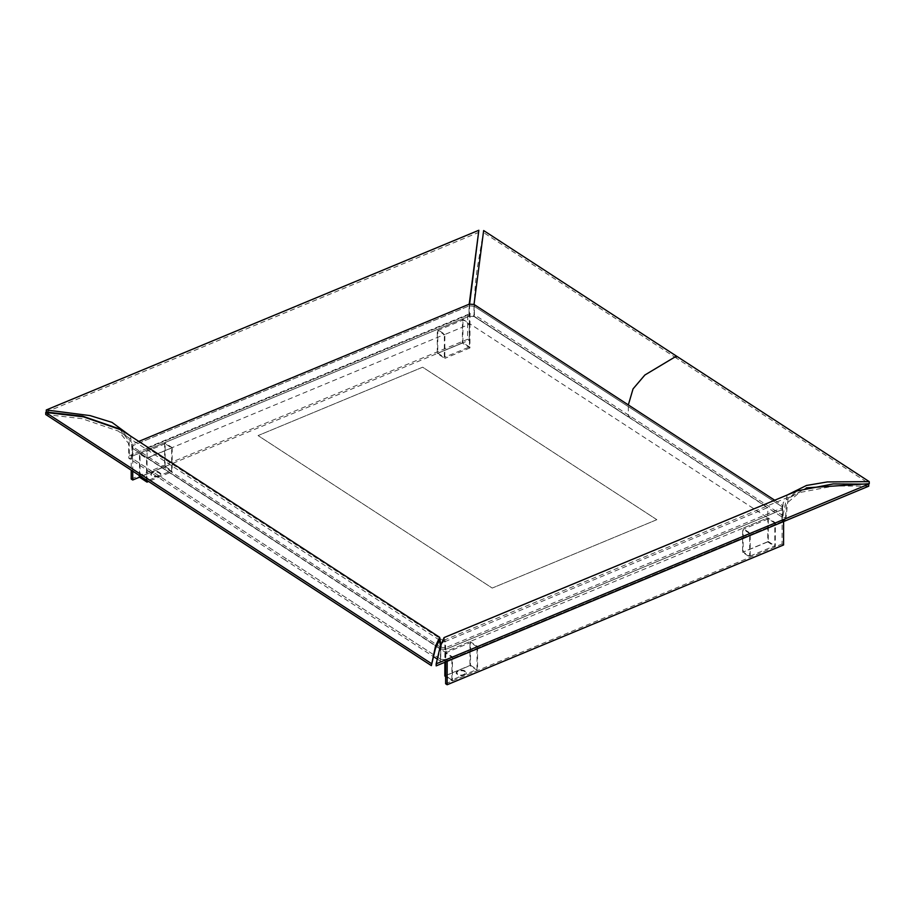 <?xml version="1.0" encoding="UTF-8"?>
<svg xmlns="http://www.w3.org/2000/svg" width="915" height="915" viewBox="0 0 915 915"><rect width="100%" height="100%" fill="white"/><g stroke="black" fill="none" stroke-linecap="round" stroke-linejoin="round"><path stroke-width="0.69" stroke-dasharray="4.58 3.43" d="M783.606 520.921L447.172 660.687L445.662 659.704L782.108 519.937L783.606 521.55M868.712 486.197L834.32 485.945L799.333 492.602L786.282 503.742L785.493 520.132L782.108 519.937L782.062 543.99L783.572 544.974M447.172 660.687L447.172 661.316M436.158 665.891L439.966 649.776L443.809 640.306L445.239 645.43L445.662 661.945M445.628 683.757L782.062 543.99M139.48 475.548L139.515 453.142L444.884 651.983L470.013 641.541L469.967 665.594L444.839 676.036L452.387 680.943L452.422 656.89L444.884 651.983L601.624 586.858L767.799 517.833L767.754 541.886L775.302 546.793L775.348 522.74L767.799 517.833L742.671 528.264L742.625 552.317L750.174 557.235L750.208 533.182L742.671 528.264M775.348 522.74L750.208 533.182M767.754 541.886L742.625 552.317M775.302 546.793L750.174 557.235M774.845 523.106L768.303 518.839L743.174 529.282L743.129 551.962L749.671 556.217L749.705 533.537L774.845 523.106L774.799 545.786L749.671 556.217M749.705 533.537L743.174 529.282M768.303 518.839L768.257 541.52L743.129 551.962M768.257 541.52L774.799 545.786M445.376 652.99L470.516 642.559L470.47 665.239L445.342 675.67L451.884 679.937L477.012 669.494L477.047 646.813L451.918 657.256L445.376 652.99L445.365 662.071M452.422 656.89L477.55 646.448L470.013 641.541M477.55 646.448L477.516 670.512L469.967 665.594M458.026 671.221L456.15 673.257C459.456 676.643 462.807 676.654 466.204 673.28C465.129 670.855 462.407 670.169 458.026 671.221M458.038 670.535L456.15 672.571C459.456 675.956 462.807 675.968 466.204 672.594C465.129 670.169 462.407 669.483 458.038 670.535M147.018 481.416L147.086 447.744L444.896 641.667L444.862 662.277M477.047 646.813L470.516 642.559M452.387 680.943L477.516 670.512M470.47 665.239L477.012 669.494M451.884 679.937L451.918 657.256M444.061 637.583L445.582 642.788L445.662 659.704L782.108 519.937L783.206 502.529L797.114 490.92M445.296 661.465L785.493 520.132M119.556 428.929L129.129 441.11L129.37 455.75L132.755 455.945L131.245 454.961L467.679 315.195L469.189 316.178L132.755 455.945L132.732 471.156M469.589 304.18L469.155 340.231L139.48 477.195L164.608 466.753L172.146 471.671L148.562 481.473M131.245 454.961L131.222 470.173M467.679 315.195L467.645 339.248L469.155 340.231M131.211 479.014L467.645 339.248M462.441 318.992L469.978 323.899L469.944 347.952L462.395 343.045L462.441 318.992L437.301 329.423L444.85 334.341L444.804 358.394L437.267 353.487L437.301 329.423M139.515 453.142L164.643 442.7L172.192 447.618L147.063 458.049L444.85 334.341M469.944 347.952L444.804 358.394M462.395 343.045L437.267 353.487M437.805 330.441L462.933 319.998L469.475 324.265L444.347 334.707L444.313 357.376L437.77 353.121L437.805 330.441L444.347 334.707M469.475 324.265L469.441 346.945L444.313 357.376M469.441 346.945L462.899 342.679L437.77 353.121M462.899 342.679L462.933 319.998M164.643 442.7L164.608 466.753M165.112 466.398L165.146 443.718L171.688 447.973L171.654 470.653L165.112 466.398L139.984 476.829L140.018 454.16L146.56 458.415L146.514 481.096L171.654 470.653M158.958 475.789C154.589 476.852 151.867 476.166 150.781 473.73C154.178 470.367 157.529 470.367 160.846 473.753L158.958 475.789M158.958 476.475C154.589 477.538 151.856 476.852 150.781 474.428C154.178 471.053 157.529 471.053 160.846 474.439L158.958 476.475M146.56 458.415L171.688 447.973M165.146 443.718L140.018 454.16M172.192 447.618L172.146 471.671M130.548 436.055L132.755 455.945L469.189 316.178L469.212 304.157L469.212 305.873L132.778 445.639L132.789 443.924L132.252 448.133L132.778 445.639M46.276 412.025L478.842 232.319M129.37 455.75L469.567 314.417M440.47 645.899L440.492 661.179L440.858 644.583M45.75 414.518L82.018 418.67L118.71 431.228L128.569 443.443L128.832 458.243L132.229 458.449L440.87 659.418M440.733 659.338L445.834 659.635L445.845 649.33L440.756 649.021L440.733 659.338L286.544 558.928L284.668 559.717L433.367 656.547M437.198 659.04L440.492 661.179M132.229 458.449L131.749 442.597L121.077 429.878M284.668 559.717L128.832 458.243M787.117 495.072L782.634 517.433L786.031 517.638L788.09 498.709L806.321 487.867M676.448 356.095L676.437 358.154L869.25 483.703M445.834 659.635L781.936 520.006L782.508 517.352L628.319 416.954L782.634 517.433M469.212 305.873L474.016 306.159L474.016 304.443L473.993 316.464L474.37 314.703L786.031 517.638M474.37 314.703C474.096 298.096 475.182 281.934 477.619 266.219L483.646 230.546M676.437 358.154L483.635 232.604M132.938 445.571L132.355 458.529L132.938 445.571L469.052 305.942L469.029 316.247L474.119 316.544L628.319 416.954L473.993 316.464M444.896 641.667L767.811 507.516L470.001 313.593L469.978 323.899L767.799 517.833L767.811 507.516M445.845 649.33L781.959 509.689L781.936 520.006M782.508 517.352L782.519 507.047L781.959 509.689M440.881 649.101L445.685 649.387L782.119 509.632L782.119 507.905L445.697 647.671L440.881 647.385L440.881 649.101L286.567 548.623L440.756 649.021M782.519 507.047L628.331 406.637L782.645 507.127L782.645 505.412L782.119 507.905M147.086 447.744L470.001 313.593M132.915 455.876L469.029 316.247M474.119 316.544L474.142 306.239L469.052 305.942M132.252 448.133L286.567 548.623L132.378 448.224M286.544 558.928L132.355 458.529M474.142 306.239L628.331 406.637L474.016 306.159M445.697 647.671L445.685 649.387M782.119 509.632L782.645 507.127M440.881 647.385L132.252 446.417M774.696 500.231L782.645 505.412M138.794 441.419L132.789 443.924M656.833 519.686L422.661 367.201L258.064 435.574L492.236 588.071L656.833 519.686L422.661 367.201L258.064 435.574L492.236 588.071L656.833 519.686M630.195 416.165L628.319 416.954L628.331 404.922M456.15 673.257L456.15 672.571M466.204 673.28L466.204 672.594M443.809 640.306L799.333 492.613M150.781 473.73L150.781 474.428M160.846 473.753L160.846 474.439M439.417 640.054L118.71 431.228"/><path stroke-width="1.37" d="M783.606 520.921L783.572 544.974L447.138 684.74L445.628 683.757L445.662 661.945M447.172 660.687L447.138 684.74M445.365 662.071L445.639 675.865M444.862 662.277L444.839 676.036L445.639 676.551M868.724 484.138L868.712 486.197L436.158 665.891L436.158 663.832L868.724 484.138L833.153 483.921L797.114 490.92M797.251 490.852L444.05 637.595L440.092 647.214L436.158 663.832M132.732 471.156L132.721 479.998L131.211 479.014L131.222 470.173M147.029 480.466L147.018 482.113L139.48 477.195L132.721 479.998M146.526 480.135L146.514 481.096L139.984 476.829L140.876 476.463M147.018 482.113L148.562 481.473M139.48 477.195L139.48 475.548M139.984 476.829L139.984 475.88M774.696 500.231L628.331 404.922L633.043 388.898L644.869 375.013L676.448 356.095L483.646 230.546L474.016 304.443L469.212 304.157L478.842 230.26L469.589 304.18M130.548 436.055L112.019 422.387L90.116 415.616L46.288 409.966L46.276 412.025L82.727 416.199L119.556 428.929M46.288 409.966L478.842 230.26M440.858 644.583L439.68 637.343L435.517 646.116L431.354 665.617L435.368 648.746L439.417 640.054L440.47 645.899M439.68 637.343L121.077 429.878L83.368 416.817L45.75 412.459L45.75 414.518L431.354 665.617M45.75 412.459L431.365 663.547M433.367 656.547L437.198 659.04M806.321 487.867L869.25 483.703L869.25 481.633L827.366 481.931L806.492 485.465L787.117 495.072M676.448 356.095L869.25 481.633M469.212 304.157L138.794 441.419M628.331 404.922L474.016 304.443"/></g></svg>
